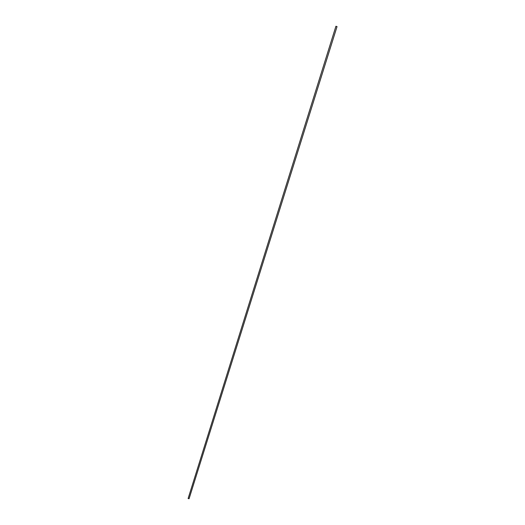 <?xml version="1.0" encoding="UTF-8"?>
<svg xmlns="http://www.w3.org/2000/svg" width="525" height="525" viewBox="0 0 525 525"><rect width="100%" height="100%" fill="white"/><g stroke="black" fill="none" stroke-linecap="round" stroke-linejoin="round"><path stroke-width="0.79" d="M335.921 26.25L188.107 498.52L189.079 498.75L337.037 26.598L335.921 26.25L337.037 26.598"/></g></svg>
